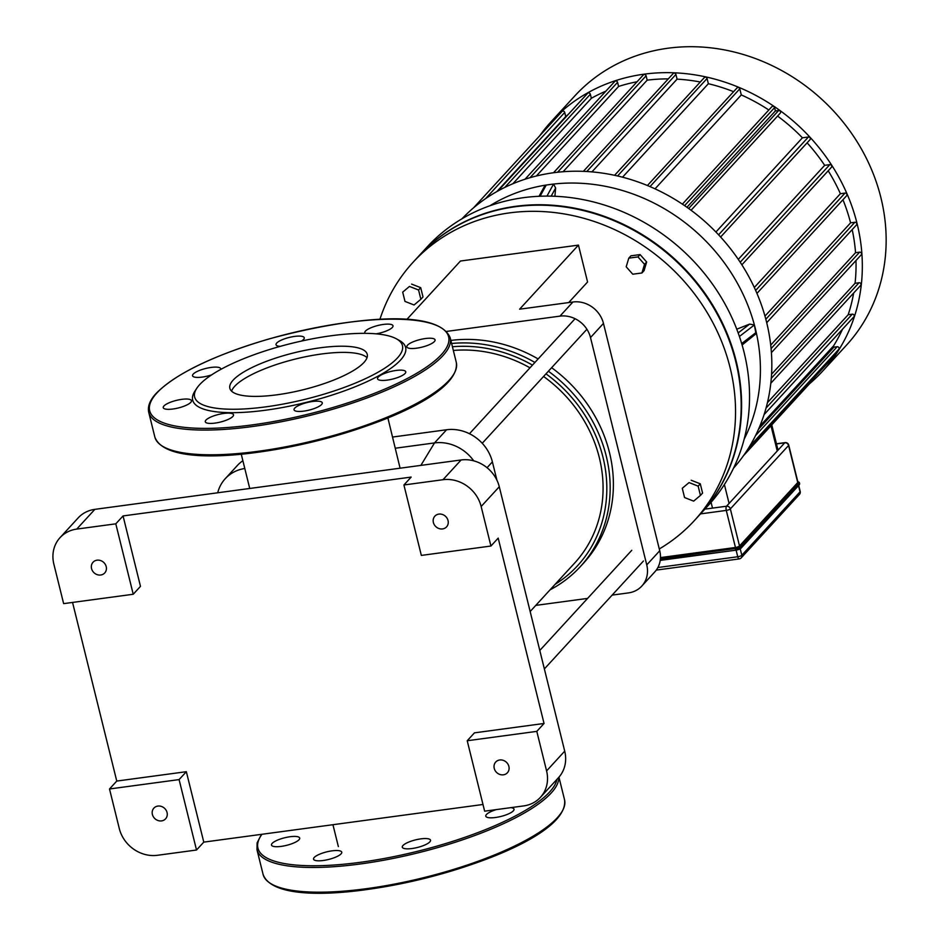 <?xml version="1.0" encoding="UTF-8"?>
<svg xmlns="http://www.w3.org/2000/svg" width="940" height="940" viewBox="0 0 940 940"><rect width="100%" height="100%" fill="white"/><g stroke="black" fill="none" stroke-linecap="round" stroke-linejoin="round"><path stroke-width="1.41" d="M321.28 853.532A14.535 3.913 -13.9 0 0 313.537 859.16A14.535 3.913 -13.9 0 0 328.577 859.466A14.535 3.913 -13.9 0 0 341.749 852.181A14.535 3.913 -13.9 0 0 321.28 853.532M402.978 845.507A14.535 3.913 -13.9 0 0 402.297 847.187A14.535 3.913 -13.9 0 0 417.348 847.492A14.535 3.913 -13.9 0 0 430.52 840.207A14.535 3.913 -13.9 0 0 418.194 839.303A14.535 3.913 -13.9 0 0 402.978 845.507M496.344 809.599A14.535 3.913 -13.9 0 0 485.792 816.167A14.535 3.913 -13.9 0 0 487.272 817.365A14.535 3.913 -13.9 0 0 503.617 815.697A14.535 3.913 -13.9 0 0 514.004 809.175A14.535 3.913 -13.9 0 0 510.902 807.636M290.025 836.741A14.535 3.913 -13.9 0 0 271.484 845.06A14.535 3.913 -13.9 0 0 286.536 845.354A14.535 3.913 -13.9 0 0 299.707 838.069A14.535 3.913 -13.9 0 0 290.025 836.741M213.039 416.138A14.535 3.913 166.1 0 1 233.508 414.787A14.535 3.913 166.1 0 1 220.336 422.072A14.535 3.913 166.1 0 1 205.284 421.766A14.535 3.913 166.1 0 1 213.039 416.138M294.737 408.113A14.535 3.913 166.1 0 1 309.941 401.921A14.535 3.913 166.1 0 1 322.279 402.814A14.535 3.913 166.1 0 1 309.107 410.099A14.535 3.913 166.1 0 1 294.055 409.805A14.535 3.913 166.1 0 1 294.737 408.113M379.02 379.971A14.535 3.913 166.1 0 1 377.539 378.773A14.535 3.913 166.1 0 1 390.711 371.488A14.535 3.913 166.1 0 1 405.763 371.794A14.535 3.913 166.1 0 1 395.376 378.303A14.535 3.913 166.1 0 1 379.02 379.971M416.526 348.2A14.535 3.913 166.1 0 1 406.844 346.86A14.535 3.913 166.1 0 1 420.015 339.575A14.535 3.913 166.1 0 1 435.067 339.88A14.535 3.913 166.1 0 1 416.526 348.2M365.143 333.336A14.535 3.913 166.1 0 1 364.802 332.76A14.535 3.913 166.1 0 1 377.974 325.475A14.535 3.913 166.1 0 1 393.014 325.781A14.535 3.913 166.1 0 1 385.271 331.397A14.535 3.913 166.1 0 1 376.153 333.841M280.238 346.366A14.535 3.913 166.1 0 1 276.031 344.733A14.535 3.913 166.1 0 1 289.203 337.448A14.535 3.913 166.1 0 1 304.255 337.742A14.535 3.913 166.1 0 1 303.573 339.422A14.535 3.913 166.1 0 1 301.435 341.079M211.594 374.896A14.535 3.913 166.1 0 1 192.547 375.753A14.535 3.913 166.1 0 1 202.934 369.244A14.535 3.913 166.1 0 1 219.279 367.564A14.535 3.913 166.1 0 1 220.759 368.774A14.535 3.913 166.1 0 1 220.736 369.432M181.784 399.347A14.535 3.913 166.1 0 1 191.466 400.687A14.535 3.913 166.1 0 1 178.295 407.972A14.535 3.913 166.1 0 1 163.243 407.666A14.535 3.913 166.1 0 1 181.784 399.347M396.386 338.811L399.418 340.48A109.686 29.481 166.1 0 1 306.24 402.39A109.686 29.481 166.1 0 1 194.933 391.087L196.836 388.197A107.043 28.776 166.1 0 1 199.656 384.636A107.043 28.776 166.1 0 1 296.958 342.089A107.043 28.776 166.1 0 1 396.386 338.811A107.043 28.776 166.1 0 1 305.453 399.23A107.043 28.776 166.1 0 1 196.836 388.197M231.581 391.146A70.77 19.023 166.1 0 1 234.695 386.293A70.77 19.023 166.1 0 1 302.974 357.282A70.77 19.023 166.1 0 1 367.035 357.635M233.167 380.113A70.77 19.023 166.1 0 1 307.204 349.927A70.77 19.023 166.1 0 1 367.235 354.298A70.77 19.023 166.1 0 1 303.115 389.771A70.77 19.023 166.1 0 1 229.854 388.302A70.77 19.023 166.1 0 1 233.167 380.113M660.479 557.585L735.456 547.48A3.302 0.893 -13.9 0 0 739.51 545.976L797.743 482.549A3.302 0.893 -13.9 0 0 797.907 482.173A3.302 0.893 -13.9 0 0 797.59 481.903M628.789 258.147L637.955 256.914L644.523 264.328L641.926 272.976L632.761 274.21L626.193 266.796L628.789 258.147L630.928 255.821L640.093 254.587L637.955 256.914M640.093 254.587L646.661 262.002L644.523 264.328M646.661 262.002L644.064 270.649L641.926 272.976M698.15 486.145L700.441 495.415L693.65 501.126L684.567 497.554L682.275 488.283L689.067 482.572L698.15 486.145L700.288 483.818L702.58 493.089L700.441 495.415M689.067 482.572L682.275 488.283M691.206 480.246L700.288 483.818M404.987 301.411L402.696 292.14L409.476 286.43L418.57 290.002L420.862 299.272L414.07 304.983L404.987 301.411M409.476 286.43L402.696 292.14M411.614 284.103L420.697 287.675L418.57 290.002M420.697 287.675L423 296.946L420.862 299.272M659.281 548.96A190.961 170.446 -137.4 0 0 694.355 520.607L699.995 514.462A190.961 170.446 -137.4 0 0 674.626 259.757A190.961 170.446 -137.4 0 0 418.7 256.15L413.048 262.295A190.961 170.446 -137.4 0 0 379.889 319.412M694.355 520.607A190.961 170.446 -137.4 0 0 668.986 265.903A190.961 170.446 -137.4 0 0 413.048 262.295M550.993 121.848L574.81 95.915A184.346 164.547 42.6 0 1 749.004 56.294A184.346 164.547 42.6 0 1 880.898 197.635A184.346 164.547 42.6 0 1 846.376 345.286L822.559 371.218A184.346 164.547 -137.4 0 0 857.08 223.579A184.346 164.547 -137.4 0 0 725.187 82.238A184.346 164.547 -137.4 0 0 550.993 121.848A184.346 164.547 -137.4 0 0 539.619 135.877M809.552 383.743A184.346 164.547 -137.4 0 0 822.559 371.218M568.489 114.163A177.742 158.649 -137.4 0 0 565.727 116.572L564.717 112.448A1.657 1.469 -137.4 0 0 561.967 111.531L473.49 207.893M605.854 91.18A177.742 158.649 -137.4 0 0 591.354 98.289L590.355 94.247A1.657 1.469 -137.4 0 0 587.618 93.33L497.965 190.973M637.085 81.745A177.742 158.649 -137.4 0 0 618.579 86.457L617.568 82.332A1.657 1.469 -137.4 0 0 614.819 81.416L524.99 179.246M668.281 78.889A177.742 158.649 -137.4 0 0 647.178 80.159L646.097 75.823A1.657 1.469 -137.4 0 0 643.36 74.906L553.519 172.749M583.376 171.35L673.181 73.555A1.657 1.469 42.6 0 1 675.919 74.46L677.082 79.148A177.742 158.649 -137.4 0 1 700.288 81.992M614.596 175.31L704.33 77.597A1.657 1.469 42.6 0 1 707.068 78.513L708.361 83.719A177.742 158.649 -137.4 0 1 733.588 91.674M647.413 185.533L737.042 87.925A1.657 1.469 42.6 0 1 739.78 88.842L741.284 94.916A177.742 158.649 -137.4 0 1 768.826 109.992M682.37 204.145L771.834 106.713A1.657 1.469 42.6 0 1 774.584 107.63L775.394 110.932L686.94 207.27M691.076 210.266L780.259 113.153A1.657 1.469 -137.4 0 0 778.661 110.485L775.394 110.932M720.616 237.009L810.022 139.661A1.657 1.469 -137.4 0 0 808.423 136.993L802.419 137.804A177.742 158.649 -137.4 0 0 777.568 116.078M741.871 264.81L831.418 167.285A1.657 1.469 -137.4 0 0 829.82 164.629L824.674 165.322A177.742 158.649 -137.4 0 0 807.107 142.821M756.947 293.397L846.611 195.755A1.657 1.469 -137.4 0 0 845.013 193.088L840.384 193.711A177.742 158.649 -137.4 0 0 828.199 170.786M766.711 322.69L856.469 224.942A1.657 1.469 -137.4 0 0 854.871 222.275L850.582 222.851A177.742 158.649 -137.4 0 0 842.957 199.738M771.082 348.587L859.63 252.155L855.553 252.696A177.742 158.649 -137.4 0 0 852.181 229.607M859.63 252.155A1.657 1.469 42.6 0 1 861.228 254.811L771.411 352.629M771.282 378.327L859.054 282.74L855.059 283.281A177.742 158.649 -137.4 0 0 855.976 260.533M859.054 282.74A1.657 1.469 42.6 0 1 860.652 285.408L770.812 383.25M766.041 408.078L852.263 314.171L848.186 314.724A177.742 158.649 -137.4 0 0 853.661 293.01M852.263 314.171A1.657 1.469 42.6 0 1 853.861 316.839L764.079 414.611M758.521 429.216L833.862 347.177L833.545 345.908A177.742 158.649 -137.4 0 0 842.51 329.2M833.862 347.177L837.129 346.731A1.657 1.469 42.6 0 1 838.727 349.398L749.474 446.594M746.195 451.74L835.131 354.885A1.657 1.469 -137.4 0 0 835.437 353.558L835.331 353.088M743.423 455.759L811.573 381.534A1.657 1.469 -137.4 0 0 811.89 380.218L746.16 451.799M496.837 191.596L565.727 116.572M512.888 183.735L591.354 98.289M536.352 176.003L618.579 86.457M563.084 171.726L647.178 80.159M591.918 171.891L677.082 79.148M622.527 177.202L708.361 83.719M655.027 188.846L741.284 94.916M802.419 137.804L715.916 232.016M824.674 165.322L738.288 259.381M833.545 345.908L759.802 426.22M840.384 193.711L754.303 287.476M848.186 314.724L767.428 402.673M855.059 283.281L771.564 374.214M850.582 222.851L764.972 316.087M855.553 252.696L770.718 345.098M462.022 218.762A184.346 164.547 42.6 0 1 553.613 172.737A184.346 164.547 42.6 0 1 767.569 326.368A184.346 164.547 42.6 0 1 733.564 468.12M736.76 329.188L749.627 324.1L754.374 324.958L755.995 333.782L742.095 345.004M544.26 186.766L546.034 185.086L553.543 184.064L555.634 188.012L554.905 196.272M700.194 514.239A190.961 170.446 -137.4 0 0 700.406 514.027L708.337 505.379A190.961 170.446 -137.4 0 0 744.104 352.441A190.961 170.446 -137.4 0 0 607.475 206.036A190.961 170.446 -137.4 0 0 427.03 247.067L419.099 255.715A190.961 170.446 -137.4 0 0 418.899 255.939M700.406 514.027A190.961 170.446 -137.4 0 0 736.161 361.089A190.961 170.446 -137.4 0 0 599.544 214.684A190.961 170.446 -137.4 0 0 419.099 255.715M568.677 302.574L587.571 282L578.452 245.117L460.471 261.026L406.785 319.482M659.727 550.769L646.755 564.893A26.426 23.594 42.6 0 1 641.809 586.067L654.78 571.931A26.426 23.594 -137.4 0 0 659.727 550.769L603.468 323.419A26.426 23.594 -137.4 0 0 572.942 301.998L559.958 316.134L446.594 331.421M572.942 301.998L519.609 309.19L578.452 245.117M535.765 605.395L587.582 598.404M612.163 595.102L628.449 592.905A26.426 23.594 42.6 0 0 641.809 586.067M559.958 316.134A26.426 23.594 42.6 0 1 590.496 337.554L603.468 323.419M646.755 564.893L590.496 337.554M133.233 594.256L63.638 603.633L53.85 564.094A33.041 29.493 42.6 0 1 60.043 537.645A33.041 29.493 42.6 0 1 76.728 529.091L115.796 523.827L123.058 515.931L140.483 586.36L133.233 594.256L115.796 523.827M76.728 529.091L94.87 509.351A33.041 29.493 -137.4 0 0 78.173 517.893L60.043 537.645M116.76 781.07L186.343 771.693L203.78 842.123L196.519 850.019L157.462 855.283A33.041 29.493 42.6 0 1 119.286 828.516L109.51 788.977L116.76 781.07L72.556 602.434M94.87 509.351L461.117 459.966L442.987 479.717A33.041 29.493 42.6 0 1 481.151 506.496L490.927 546.034L498.188 538.127L544.048 723.471L536.799 731.367L546.587 770.906A33.041 29.493 42.6 0 1 540.394 797.367A33.041 29.493 42.6 0 1 523.709 805.909L484.64 811.173L467.215 740.743L474.465 732.848L544.048 723.471M481.151 506.496L499.281 486.744A33.041 29.493 -137.4 0 0 461.117 459.966M499.281 486.744L564.717 751.154L546.587 770.906M540.394 797.367L558.536 777.615A33.041 29.493 -137.4 0 0 564.717 751.154M196.519 850.019L179.094 779.589L109.51 788.977M152.397 814.475A7.931 7.074 42.6 0 1 153.89 808.118A7.931 7.074 42.6 0 1 164.512 808.271A7.931 7.074 42.6 0 1 165.569 818.846A7.931 7.074 42.6 0 1 158.073 820.55A7.931 7.074 42.6 0 1 152.397 814.475M536.799 731.367L467.215 740.743M123.058 515.931L411.168 477.085L403.918 484.981L421.343 555.411L490.927 546.034M179.094 779.589L186.343 771.693M482.984 804.476L203.78 842.123M494.24 768.38A7.931 7.074 42.6 0 1 495.721 762.034A7.931 7.074 42.6 0 1 506.343 762.187A7.931 7.074 42.6 0 1 507.4 772.762A7.931 7.074 42.6 0 1 499.904 774.466A7.931 7.074 42.6 0 1 494.24 768.38M91.556 568.594A7.931 7.074 42.6 0 1 93.037 562.238A7.931 7.074 42.6 0 1 103.67 562.39A7.931 7.074 42.6 0 1 104.716 572.965A7.931 7.074 42.6 0 1 97.231 574.669A7.931 7.074 42.6 0 1 91.556 568.594M403.918 484.981L442.987 479.717M433.387 522.511A7.931 7.074 42.6 0 1 434.868 516.154A7.931 7.074 42.6 0 1 445.501 516.307A7.931 7.074 42.6 0 1 446.547 526.882A7.931 7.074 42.6 0 1 439.062 528.586A7.931 7.074 42.6 0 1 433.387 522.511M395.376 448.204L434.503 442.928A39.645 35.391 42.6 0 1 473.713 460.835M400.088 468.19L387.868 417.877M217.716 492.783A39.645 35.391 42.6 0 1 225.248 478.695A39.645 35.391 42.6 0 1 244.8 468.508M496.919 480.187L492.396 461.893A39.645 35.391 -137.4 0 0 446.594 429.756L392.615 437.041M242.873 460.741A39.645 35.391 -137.4 0 0 237.338 465.523L225.248 478.695M452.422 346.754A135.454 120.908 42.6 0 1 532.463 365.12M545.976 373.85A135.454 120.908 42.6 0 1 555.07 584.363M550.041 589.85A138.098 123.258 -137.4 0 0 580.38 566.573A138.098 123.258 -137.4 0 0 548.396 371.218M534.907 362.452A138.098 123.258 -137.4 0 0 451.623 343.488M530.16 611.505L574.716 562.978A131.483 117.359 -137.4 0 0 543.567 376.47M529.984 367.822A131.483 117.359 -137.4 0 0 453.339 350.456M580.38 566.573L583.611 563.06A138.098 123.258 -137.4 0 0 551.615 367.704M538.138 358.939A138.098 123.258 -137.4 0 0 450.859 340.421M560.863 813.323A153.949 41.383 166.1 0 1 424.069 878.524A153.949 41.383 166.1 0 1 272.647 884.658M564.552 799.811A155.276 41.736 166.1 0 1 423.846 877.631A155.276 41.736 166.1 0 1 263.094 874.411C282.564 927.956 572.202 856.34 564.552 799.811L558.936 777.157M558.76 777.368A155.276 41.736 166.1 0 1 413.612 853.92A155.276 41.736 166.1 0 1 256.972 849.701L263.094 874.411M556.938 779.342A153.949 41.383 166.1 0 1 385.294 858.291A153.949 41.383 166.1 0 1 261.931 834.274M156.921 392.944A153.949 41.383 166.1 0 1 410.921 319.906A153.949 41.383 166.1 0 1 329.611 408.465A153.949 41.383 166.1 0 1 156.921 392.944M450.19 337.707A155.276 41.736 166.1 0 1 309.483 415.527A155.276 41.736 166.1 0 1 148.732 412.308C147.439 406.421 149.942 400.076 156.263 393.284C176.086 373.462 213.603 355.367 268.817 338.999C350.914 316.663 437.535 308.355 450.19 337.707L456.299 362.417A155.276 41.736 166.1 0 1 315.605 440.237A155.276 41.736 166.1 0 1 154.841 437.018L148.732 412.308M452.622 375.93A153.949 41.383 166.1 0 1 315.828 441.13A153.949 41.383 166.1 0 1 164.406 447.264M660.42 558.619L735.209 548.537L735.256 547.703L660.468 557.784M797.766 481.597A3.96 1.069 166.1 0 1 798.354 482.467A0.658 0.588 42.6 0 1 799.118 483.007A4.63 1.246 -13.9 0 0 799.341 482.467L797.743 481.538M660.291 559.911L735.797 550.206L741.073 548.185A0.658 0.588 42.6 0 0 741.19 547.656L799.423 484.241A0.658 0.588 42.6 0 1 799.306 484.77L799.646 483.712A4.63 1.246 166.1 0 1 799.423 484.241L799.118 483.007L740.885 546.422L741.19 547.656A4.63 1.246 166.1 0 1 735.515 549.771L735.209 548.537A4.63 1.246 -13.9 0 0 740.885 546.422A0.658 0.588 -137.4 0 0 740.121 545.893A3.96 1.069 166.1 0 1 735.256 547.703M798.354 482.467L740.121 545.893M660.221 560.393L735.867 550.17A3.96 1.069 -13.9 0 0 740.732 548.361A0.658 0.588 42.6 0 0 741.073 548.185L799.306 484.77A0.658 0.588 42.6 0 1 798.965 484.946M660.232 560.369L735.726 550.194M700.523 513.886L726.279 510.408L735.456 547.48M739.51 545.976L730.345 508.904L788.578 445.49L797.743 482.549M726.279 510.408A3.302 0.893 -13.9 0 0 730.345 508.904A3.302 2.949 -137.4 0 0 726.526 506.225A3.302 1.199 82.3 0 0 726.279 510.408M785.558 442.811A3.302 1.199 82.3 0 0 785.076 442.623A3.302 1.199 82.3 0 0 784.759 442.811A3.302 2.949 42.6 0 1 788.578 445.49A3.302 0.893 -13.9 0 0 788.731 445.102A3.302 0.893 -13.9 0 0 788.331 444.808M799.881 491.173A3.302 0.893 166.1 0 1 800.198 491.444A3.302 0.893 166.1 0 1 800.046 491.82A3.302 2.949 42.6 0 1 799.423 494.464A3.302 3.302 0 0 0 800.198 491.444L798.706 485.428M798.507 485.639L800.046 491.82L741.813 555.235A3.302 0.893 166.1 0 1 737.747 556.75A3.302 1.199 82.3 0 0 739.193 558.924A3.302 1.199 82.3 0 0 739.522 558.736A3.302 2.949 -137.4 0 0 741.813 555.235L740.227 548.831M736.114 550.159L737.747 556.75L657.906 567.513M776.487 443.927L784.759 442.811L726.526 506.225L704.883 509.139M770.988 425.75L777.239 451M729.076 503.44L724.399 484.535M711.063 502.324L712.496 508.117M765.83 319.236L854.871 222.275M845.013 193.088L755.643 290.413M829.82 164.629L740.191 262.225M808.423 136.993L718.595 234.812M739.78 88.842L649.998 186.613M707.068 78.513L617.568 175.98M675.919 74.46L586.795 171.515M557.561 172.255L646.097 75.823M529.984 177.707L617.568 82.332M504.815 187.401L590.355 94.247M485.569 198.634L564.717 112.448M755.537 435.584L837.129 346.731M835.437 353.558L748.346 448.415M774.584 107.63L684.59 205.637M778.661 110.485L688.668 208.504M756.207 332.372L741.672 343.57M749.627 324.1L738.159 332.936M739.416 336.485L754.374 324.958M553.543 184.064L546.951 196.108M551.181 196.155L555.634 188.012M540.089 196.249L546.222 185.051A177.871 158.766 42.6 0 1 756.312 332.737A177.871 158.766 42.6 0 1 744.151 439.191M489.928 205.754A177.871 158.766 42.6 0 1 546.222 185.039M420.862 465.394L434.503 442.928L446.594 429.756M487.049 467.709L492.396 461.893M261.461 834.344L257.102 842.898L256.972 849.701M456.299 362.417C463.961 418.946 174.323 490.562 154.841 437.018M799.341 482.467L799.646 483.712M776.452 443.786L785.076 442.623A3.302 3.302 0 0 1 788.731 445.102L797.907 482.173M656.284 570.098L739.193 558.924A3.302 3.302 0 0 0 741.19 557.878L799.423 494.464M771.775 424.892L778.026 450.143M544.272 186.731L539.043 196.284M241.251 454.173L249.734 488.471M332.948 824.709L338.365 846.611M631.762 550.299L539.795 650.457M643.442 561.027L544.366 668.928M574.587 319.248L469.46 433.728M586.266 329.975L482.232 443.281"/></g></svg>
